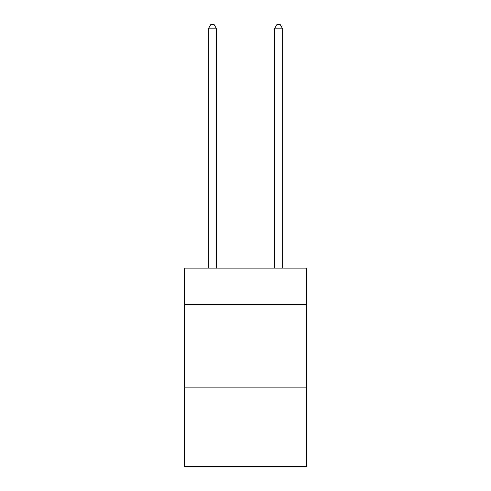 <?xml version="1.0" encoding="UTF-8"?>
<svg xmlns="http://www.w3.org/2000/svg" width="491" height="491" viewBox="0 0 491 491"><rect width="100%" height="100%" fill="white"/><g stroke="black" fill="none" stroke-linecap="round" stroke-linejoin="round"><path stroke-width="0.74" d="M306.648 304.5L306.648 268.141L184.352 268.141L184.352 304.5L306.648 304.5L306.648 466.45L184.352 466.45L184.352 304.5M306.648 387.129L184.352 387.129M216.58 268.141L216.58 28.846L208.319 28.846L208.319 268.141M208.319 28.846L210.799 24.55L214.101 24.55L216.58 28.846M282.681 268.141L282.681 28.846L274.42 28.846L274.42 268.141M274.42 28.846L276.899 24.55L280.201 24.55L282.681 28.846"/></g></svg>
